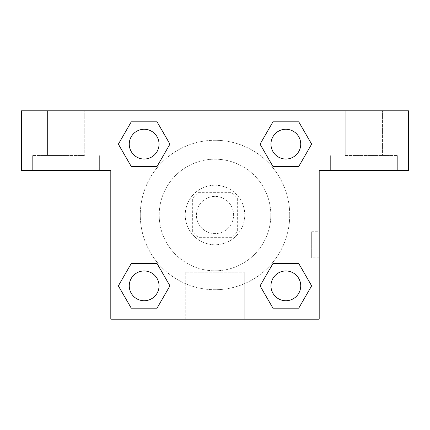 <?xml version="1.0" encoding="UTF-8"?>
<svg xmlns="http://www.w3.org/2000/svg" width="430" height="430" viewBox="0 0 430 430"><rect width="100%" height="100%" fill="white"/><g stroke="black" fill="none" stroke-linecap="round" stroke-linejoin="round"><path stroke-width="0.32" stroke-dasharray="2.15 1.61" d="M233.608 215A18.608 18.608 0 0 0 205.696 198.886A18.608 18.608 0 0 0 205.696 231.114A18.608 18.608 0 0 0 233.608 215A18.608 18.608 0 0 0 205.696 198.886A18.608 18.608 0 0 0 205.696 231.114A18.608 18.608 0 0 0 233.608 215M231.673 237.328L198.327 237.328A27.864 27.864 0 0 1 192.672 231.673L192.672 198.327A27.864 27.864 0 0 1 198.327 192.672L231.673 192.672A27.864 27.864 0 0 1 237.328 198.327L237.328 231.673A27.864 27.864 0 0 1 231.673 237.328L198.327 237.328A27.864 27.864 0 0 1 192.672 231.673L192.672 198.327A27.864 27.864 0 0 1 198.327 192.672L231.673 192.672A27.864 27.864 0 0 1 237.328 198.327L237.328 231.673A27.864 27.864 0 0 1 231.673 237.328M215 185.233A29.767 29.767 0 0 1 240.778 229.883A29.767 29.767 0 0 1 189.221 229.883A29.767 29.767 0 0 1 215 185.233A29.767 29.767 0 0 0 185.233 215A29.767 29.767 0 0 0 215 244.767A29.767 29.767 0 0 0 244.767 215A29.767 29.767 0 0 0 215 185.233M270.819 215A55.819 55.819 0 0 0 187.093 166.663A55.819 55.819 0 0 0 187.093 263.337A55.819 55.819 0 0 0 270.819 215A55.819 55.819 0 0 0 187.093 166.663A55.819 55.819 0 0 0 187.093 263.337A55.819 55.819 0 0 0 270.819 215M272.959 166.475L260.069 144.147L272.959 121.824L298.742 121.824L311.632 144.147L298.742 166.475L272.959 166.475L260.069 144.147L272.959 121.824L298.742 121.824L311.632 144.147L298.742 166.475L272.959 166.475L260.069 144.147L272.959 121.824L298.742 121.824L311.632 144.147L298.742 166.475L272.959 166.475L260.043 144.168M311.632 144.147L298.71 166.458L311.632 144.147M298.742 121.824L311.659 144.131M260.069 144.147L272.991 121.84L260.069 144.147M272.959 308.176L260.069 285.853L272.959 263.525L298.742 263.525L311.632 285.853L298.742 308.176L272.959 308.176L260.069 285.853L272.959 263.525L298.742 263.525L311.632 285.853L298.742 308.176L272.959 308.176L260.069 285.853L272.959 263.525L298.742 263.525L311.632 285.853L298.742 308.176L272.959 308.176L260.043 285.869M311.632 285.853L298.71 308.16L311.632 285.853M298.742 263.525L311.659 285.832M260.069 285.853L272.991 263.542L260.069 285.853M131.29 121.84L118.368 144.147L131.257 166.475L118.368 144.147L131.257 121.824L157.041 121.824L131.257 121.824L157.041 121.824L169.931 144.147L157.041 166.475L131.257 166.475L157.041 166.475L131.257 166.475L118.368 144.147L131.29 166.458M157.009 121.84L169.931 144.147L157.041 121.824L169.931 144.147L157.041 166.475L169.957 144.168M131.257 121.824L118.341 144.131M110.806 110.806L319.194 110.806L319.194 319.194L110.806 319.194L110.806 110.806L21.5 110.806L408.5 110.806L319.194 110.806L319.194 170.345L319.194 110.806L21.5 110.806L21.5 170.345L110.806 170.345L110.806 110.806L110.806 170.345L21.5 170.345L21.5 110.806L21.5 170.345L110.806 170.345L110.806 110.806M131.257 308.176L118.368 285.853L131.257 263.525L157.041 263.525L169.931 285.853L157.041 308.176L131.257 308.176L118.368 285.853L131.257 263.525L157.041 263.525L169.931 285.853L157.041 308.176L131.257 308.176L118.368 285.853L131.257 263.525L157.041 263.525L169.931 285.853L157.041 308.176L131.257 308.176L118.341 285.869M169.931 285.853L157.009 308.16L169.931 285.853M157.041 263.525L169.957 285.832M118.368 285.853L131.29 263.542L118.368 285.853M110.806 257.796L110.822 231.743L110.806 257.796M110.806 319.194L110.806 170.345L110.806 319.194L319.194 319.194L110.806 319.194M66.155 170.345L32.664 170.345L66.155 170.345M66.155 155.461L32.664 155.461L66.155 155.461M47.547 155.461L84.758 155.461L47.547 155.461L84.758 155.461L47.547 155.461L47.547 110.806L84.758 110.806L84.758 155.461L84.758 110.806L47.547 110.806L84.758 110.806L47.547 110.806L47.547 155.461M185.733 319.194L244.267 319.194L185.733 319.194L185.733 272.158L244.267 272.158L185.733 272.158L244.267 272.158L185.733 272.158L185.733 319.194L244.267 319.194L185.733 319.194M319.178 231.743L319.178 257.796L319.194 231.743L319.194 257.796L319.194 231.743L319.194 257.796L319.194 231.743L311.691 231.743L311.691 257.796L311.691 231.743M319.194 170.345L319.194 319.194L319.194 170.345L408.5 170.345L319.194 170.345L319.194 110.806L319.194 170.345L408.5 170.345L408.5 110.806L319.194 110.806L319.194 170.345M363.844 170.345L397.336 170.345L363.844 170.345M363.844 155.461L397.336 155.461L363.844 155.461M345.242 155.461L382.453 155.461L345.242 155.461L382.453 155.461L345.242 155.461L345.242 110.806L382.453 110.806L382.453 155.461L382.453 110.806L345.242 110.806L382.453 110.806L345.242 110.806L345.242 155.461M408.5 170.345L408.5 110.806L408.5 170.345M215 110.806L201.976 110.806L215 110.806M215 110.822L228.024 110.822L215 110.822M159.035 144.147A14.883 14.883 0 0 0 136.708 131.257A14.883 14.883 0 0 0 136.708 157.041A14.883 14.883 0 0 0 159.035 144.147A14.883 14.883 0 0 0 136.708 131.257A14.883 14.883 0 0 0 136.708 157.041A14.883 14.883 0 0 0 159.035 144.147A14.883 14.883 0 0 0 136.708 131.257A14.883 14.883 0 0 0 136.708 157.041A14.883 14.883 0 0 0 159.035 144.147A14.883 14.883 0 0 0 136.708 131.257A14.883 14.883 0 0 0 136.708 157.041A14.883 14.883 0 0 0 159.035 144.147A14.883 14.883 0 0 0 136.708 131.257A14.883 14.883 0 0 0 136.708 157.041A14.883 14.883 0 0 0 159.035 144.147M300.737 144.147A14.883 14.883 0 0 0 278.409 131.257A14.883 14.883 0 0 0 278.409 157.041A14.883 14.883 0 0 0 300.737 144.147A14.883 14.883 0 0 0 278.409 131.257A14.883 14.883 0 0 0 278.409 157.041A14.883 14.883 0 0 0 300.737 144.147A14.883 14.883 0 0 0 278.409 131.257A14.883 14.883 0 0 0 278.409 157.041A14.883 14.883 0 0 0 300.737 144.147A14.883 14.883 0 0 0 278.409 131.257A14.883 14.883 0 0 0 278.409 157.041A14.883 14.883 0 0 0 300.737 144.147A14.883 14.883 0 0 0 278.409 131.257A14.883 14.883 0 0 0 278.409 157.041A14.883 14.883 0 0 0 300.737 144.147M159.035 285.853A14.883 14.883 0 0 0 136.708 272.959A14.883 14.883 0 0 0 136.708 298.742A14.883 14.883 0 0 0 159.035 285.853A14.883 14.883 0 0 0 136.708 272.959A14.883 14.883 0 0 0 136.708 298.742A14.883 14.883 0 0 0 159.035 285.853A14.883 14.883 0 0 0 136.708 272.959A14.883 14.883 0 0 0 136.708 298.742A14.883 14.883 0 0 0 159.035 285.853A14.883 14.883 0 0 0 136.708 272.959A14.883 14.883 0 0 0 136.708 298.742A14.883 14.883 0 0 0 159.035 285.853A14.883 14.883 0 0 0 136.708 272.959A14.883 14.883 0 0 0 136.708 298.742A14.883 14.883 0 0 0 159.035 285.853M300.737 285.853A14.883 14.883 0 0 0 278.409 272.959A14.883 14.883 0 0 0 278.409 298.742A14.883 14.883 0 0 0 300.737 285.853A14.883 14.883 0 0 1 285.853 300.737A14.883 14.883 0 0 1 270.964 285.853A14.883 14.883 0 0 1 285.853 270.964A14.883 14.883 0 0 1 300.737 285.853A14.883 14.883 0 0 0 278.409 272.959A14.883 14.883 0 0 0 278.409 298.742A14.883 14.883 0 0 0 300.737 285.853A14.883 14.883 0 0 0 278.409 272.959A14.883 14.883 0 0 0 278.409 298.742A14.883 14.883 0 0 0 300.737 285.853A14.883 14.883 0 0 0 278.409 272.959A14.883 14.883 0 0 0 278.409 298.742A14.883 14.883 0 0 0 300.737 285.853M289.723 215A74.723 74.723 0 0 0 177.638 150.29A74.723 74.723 0 0 0 177.638 279.71A74.723 74.723 0 0 0 289.723 215A74.723 74.723 0 0 0 177.638 150.29A74.723 74.723 0 0 0 177.638 279.71A74.723 74.723 0 0 0 289.723 215M228.024 110.806L201.976 110.822L228.024 110.806M157.041 166.475L169.931 144.147L157.009 166.458M99.642 170.345L99.642 155.461L99.642 170.345M32.664 170.345L32.664 155.461L32.664 170.345M244.267 319.194L244.267 272.158L244.267 319.194M319.178 257.796L311.691 257.796M397.336 170.345L397.336 155.461L397.336 170.345M330.358 170.345L330.358 155.461L330.358 170.345"/><path stroke-width="0.64" d="M408.5 110.806L21.5 110.806L21.5 170.345L110.806 170.345L110.806 319.194L319.194 319.194L319.194 170.345L408.5 170.345L408.5 110.806M131.257 166.475L157.041 166.475L131.257 166.475L118.368 144.147L131.257 121.824L157.041 121.824L169.931 144.147L157.041 166.475L131.257 166.475L118.341 144.168M157.041 121.824L131.257 121.824L157.041 121.824L169.957 144.131M157.041 263.525L131.257 263.525L157.041 263.525L169.931 285.853L157.041 308.176L131.257 308.176L118.368 285.853L131.257 263.525L157.041 263.525L169.957 285.832M131.257 308.176L157.041 308.176L131.257 308.176L118.341 285.869M298.742 263.525L272.959 263.525L298.742 263.525L311.632 285.853L298.742 308.176L272.959 308.176L260.069 285.853L272.959 263.525L298.742 263.525L311.659 285.832M272.959 308.176L298.742 308.176L272.959 308.176L260.043 285.869M272.959 166.475L298.742 166.475L272.959 166.475L260.069 144.147L272.959 121.824L298.742 121.824L311.632 144.147L298.742 166.475L272.959 166.475L260.043 144.168M298.742 121.824L272.959 121.824L298.742 121.824L311.659 144.131M300.737 285.853A14.883 14.883 0 0 0 278.409 272.959A14.883 14.883 0 0 0 278.409 298.742A14.883 14.883 0 0 0 300.737 285.853M159.035 285.853A14.883 14.883 0 0 0 136.708 272.959A14.883 14.883 0 0 0 136.708 298.742A14.883 14.883 0 0 0 159.035 285.853M300.737 144.147A14.883 14.883 0 0 0 278.409 131.257A14.883 14.883 0 0 0 278.409 157.041A14.883 14.883 0 0 0 300.737 144.147M159.035 144.147A14.883 14.883 0 0 0 136.708 131.257A14.883 14.883 0 0 0 136.708 157.041A14.883 14.883 0 0 0 159.035 144.147"/></g></svg>
